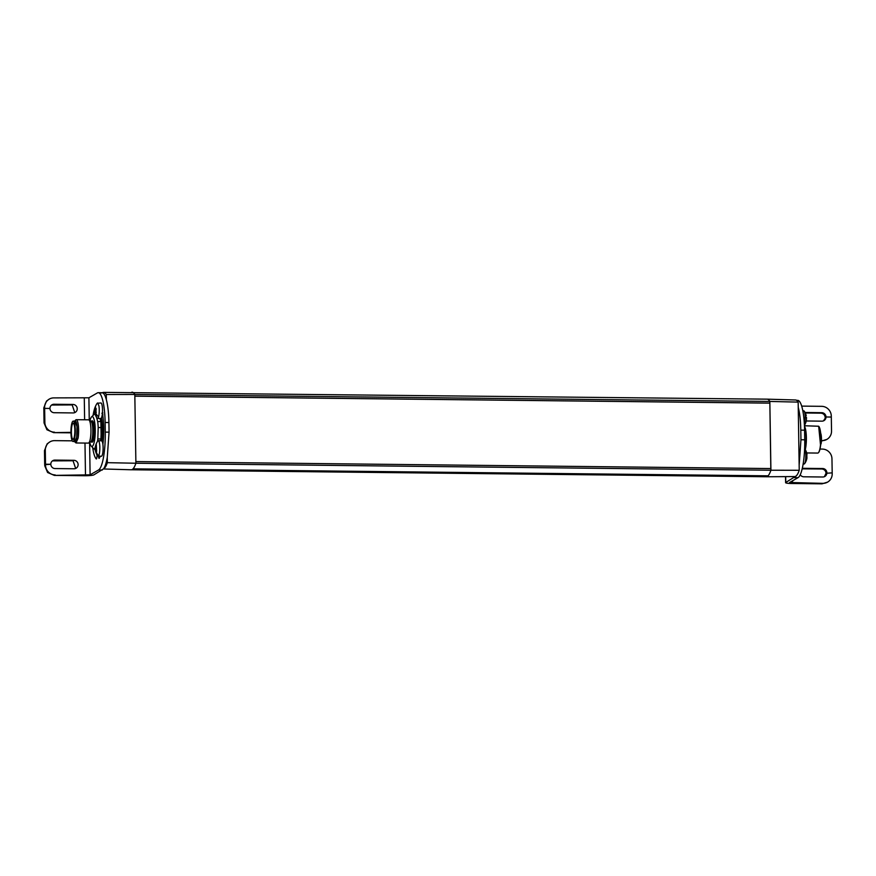 <?xml version="1.0" encoding="UTF-8"?>
<svg xmlns="http://www.w3.org/2000/svg" width="876" height="876" viewBox="0 0 876 876"><rect width="100%" height="100%" fill="white"/><g stroke="black" fill="none" stroke-linecap="round" stroke-linejoin="round"><path stroke-width="1.31" d="M766.106 476.588L766.007 476.741A38.807 8.267 -89.4 0 0 766.259 476.763L794.696 476.566A38.292 8.158 -89.4 0 0 795.496 476.38L785.783 482.468A7.764 0.942 179.1 0 0 785.608 482.665A7.764 0.942 179.1 0 0 791.718 483.497L822.049 483.826L827.546 482.139A9.702 9.406 -119.8 0 1 822.871 483.355L789.583 482.501L798.047 477.65A33.956 7.238 -89.4 0 0 802.996 464.849A33.956 7.238 -89.4 0 0 804.737 439.807L800.949 439.763L799.153 465.101M798.244 407.296L798.31 407.526C799.788 413.363 800.62 420.907 800.795 430.138L800.949 439.763M798.496 423.272L798.901 449.136M804.737 439.807L804.584 430.182A33.956 7.238 -89.4 0 0 802.098 407.57A33.956 7.238 -89.4 0 0 797.729 400.376L796.634 400.365M824.404 476.675L826.046 473.259C825.75 470.697 824.338 469.273 821.819 468.999L802.175 468.846M805.055 412.497L821.765 412.684A4.271 4.139 -119.8 0 1 826.002 416.965L825.17 417.436C824.885 414.863 823.473 413.439 820.932 413.154L805.296 412.99M823.528 420.83L826.002 416.987L831.269 417.042M821.436 441.077L826.878 439.391A9.702 9.406 -119.8 0 1 822.203 440.606L821.436 441.044M803.15 463.984L804.102 463.995A7.764 1.653 -89.4 0 0 804.573 463.689A7.764 1.653 -89.4 0 0 805.723 458.816C806.019 454.217 805.712 450.921 804.814 448.917L804.628 448.654M804.42 425.013L805.23 416.834C804.967 412.322 804.343 410.34 803.325 410.877M806.227 415.761A12.614 12.614 0 0 0 804.146 411.019L802.81 410.702M826.878 439.391A9.702 9.406 -119.8 0 0 831.532 431.08L831.291 416.067A9.702 9.406 -119.8 0 0 821.666 406.333L801.682 406.114M827.546 482.139A9.702 9.406 -119.8 0 0 832.2 473.828L832.189 472.865L826.046 473.281L832.156 472.865M802.241 468.572A4.271 4.139 -119.8 0 1 803.686 468.321L822.641 468.529A4.271 4.139 -119.8 0 1 826.878 472.788M826.878 472.81A4.271 4.139 -119.8 0 1 822.772 477.004L803.818 476.796A4.271 4.139 -119.8 0 1 800.237 474.748M831.313 417.042L826.002 416.987A4.271 4.139 -119.8 0 1 821.896 421.159L806.227 420.984M821.458 440.595L822.203 440.606M832.189 472.854L831.959 458.816A9.702 9.406 60.2 0 0 822.334 449.081L819.98 449.049M806.916 458.137L806.818 453.593M806.993 454.589L806.829 453.56A12.614 12.614 0 0 0 805.329 449.695A12.614 11.629 149.4 0 0 804.814 448.917M804.431 425.276A12.614 12.614 0 0 0 806.369 420.151L806.489 417.863A12.614 12.614 0 0 0 806.457 417.348M806.369 420.13L806.424 419.319M804.737 439.96L804.661 434.627M805.153 449.421A14.936 3.186 -89.4 0 0 805.789 445.161A14.936 3.186 -89.4 0 0 804.464 425.911M804.453 425.758L818.666 426.24L820.505 444.789A13.578 2.891 90.6 0 1 818.381 452.75A13.578 2.891 90.6 0 1 817.746 453.067L806.687 452.947M818.469 452.651A13.392 2.858 -89.4 0 0 818.556 452.563A13.392 2.858 -89.4 0 0 820.659 444.723A13.392 2.858 -89.4 0 0 818.852 426.437A13.392 2.858 -89.4 0 0 818.753 426.349M44.731 464.674L50.797 464.28A4.271 4.139 -119.8 0 1 54.925 460.097L73.891 460.305A4.271 4.139 -119.8 0 1 76.081 468.244A4.271 4.139 -119.8 0 1 74.022 468.769L55.068 468.561A4.271 4.139 -119.8 0 1 50.83 464.28L45.519 464.225L44.709 465.66L47.589 472.503L54.334 475.394L84.665 475.723A7.764 0.942 -0.9 0 0 93.896 474.858L103.62 468.769C105.054 466.678 106.27 462.922 107.266 457.502L109.062 432.164L108.909 422.539C108.733 413.308 107.901 405.763 106.412 399.927L106.357 399.697C105.208 395.492 103.894 393.182 102.415 392.776L101.156 392.985M49.275 399.106L46.472 401.109L43.8 407.887L44.621 407.417A9.702 9.406 -119.8 0 1 53.951 397.89L88.903 397.792L97.367 392.941A33.956 7.238 90.6 0 1 98.265 392.689A33.956 7.238 90.6 0 1 102.623 399.883A33.956 7.238 90.6 0 1 105.12 422.495L105.262 432.12A33.956 7.238 90.6 0 1 103.521 457.162A33.956 7.238 90.6 0 1 98.572 469.963L102.361 470.007M54.334 475.394L90.108 474.825L98.572 469.963M94.98 408.38L95.418 407.001L96.108 409.212L95.67 414.348L94.772 412.147L94.98 408.38A12.614 9.822 -162.6 0 1 95.276 407.033A12.614 12.614 0 0 1 97.214 403.245L100.948 402.971A7.764 1.653 90.6 0 1 102.229 406.092A7.764 1.653 90.6 0 1 102.415 413.056A27.944 5.957 90.6 0 1 102.908 444.45A7.764 1.653 90.6 0 1 103.072 446.475A7.764 1.653 90.6 0 1 101.364 456.265L97.641 455.914A12.614 12.614 0 0 1 95.364 449.99M100.291 456.254A27.944 5.957 90.6 0 1 99.152 458.367A3.11 0.657 90.6 0 1 99.119 458.378A3.11 0.657 90.6 0 1 98.517 456.232M94.739 448.994L95.659 451.622M96.951 454.83A3.11 0.657 90.6 0 1 96.316 458.969A27.944 5.957 90.6 0 1 92.725 447.691M93.086 415.334A27.944 5.957 90.6 0 1 95.484 406.311A3.11 0.657 90.6 0 1 95.539 406.267M74.767 412.607L72.182 404.931L51.596 405.04M43.844 408.851L44.041 422.911L46.921 429.755L53.666 432.645L70.945 432.35M43.8 407.887L43.811 408.851L44.643 408.38L43.811 408.873M75.654 468.452L73.058 460.776L52.472 460.885M44.468 450.636L45.3 450.165A9.702 9.406 -119.8 0 1 49.943 441.854L47.14 443.858L44.468 450.636L44.687 464.674M70.956 432.832L53.666 432.645M95.626 445.654A12.614 12.614 0 0 1 97.805 441.011A7.764 1.653 90.6 0 1 97.838 440.967A7.764 1.653 90.6 0 1 98.276 440.705L101.539 440.738A7.764 1.653 90.6 0 1 101.89 440.924A21.922 4.676 -89.4 0 0 101.528 417.688A7.764 1.653 90.6 0 1 100.948 418.454A7.764 1.653 90.6 0 1 100.839 418.487A7.764 1.653 90.6 0 1 100.773 418.498L97.51 418.465A7.764 1.653 90.6 0 1 97.05 418.148A12.614 12.614 0 0 1 94.926 413.231L94.936 413.242M101.89 413.253L102.985 414.786M97.674 402.938L98.966 406.059A7.764 1.653 90.6 0 1 98.539 416.856A7.764 1.653 90.6 0 1 97.51 418.465M102.415 413.056A7.764 1.653 90.6 0 1 101.528 417.688M98.276 440.705A7.764 1.653 90.6 0 1 99.809 446.442C99.919 451.118 99.503 454.283 98.539 455.958L98.101 456.221M101.89 440.924A7.764 1.653 90.6 0 1 102.908 444.45M101.309 440.738A19.403 4.139 -89.4 0 0 101.89 429.196A19.403 4.139 -89.4 0 0 100.948 418.454M49.954 408.457L44.643 408.402L49.954 408.435A4.271 4.139 -119.8 0 1 54.049 404.252L73.004 404.46A4.271 4.139 -119.8 0 1 75.194 412.399A4.271 4.139 -119.8 0 1 73.146 412.935L54.181 412.716A4.271 4.139 -119.8 0 1 49.954 408.457L49.91 408.457M44.621 407.417L44.862 422.44A9.702 9.406 60.2 0 0 54.487 432.175M55.166 474.923A9.702 9.406 -119.8 0 1 45.53 465.189L44.709 465.66M45.3 450.165L45.53 465.189M49.943 441.854A9.702 9.406 -119.8 0 1 54.619 440.639L72.259 440.836M102.196 413.571L102.919 412.99M95.572 413.089L94.926 413.198L94.772 412.147L96.305 412.158M94.86 408.895L96.24 408.774M95.637 408.249L96.108 409.212M96.229 412.465L95.637 412.815A12.614 9.822 -162.6 0 0 98.539 416.856M101.189 440.913L100.839 418.487M100.017 418.487A16.436 3.504 90.6 0 1 100.203 419.243M101.266 430.576A16.436 3.504 90.6 0 1 101.09 435.887M98.539 455.958A12.614 11.892 -141.3 0 1 95.999 451.096L95.309 447.789A12.614 12.614 0 0 1 95.396 446.935L96.316 444.734L96.623 451.326L95.999 451.096L96.667 451.26M95.966 452.147L95.922 451.49M95.396 450.155L96.502 449.957L95.364 449.935M95.298 448.096L95.747 445.774A12.614 11.892 -141.3 0 1 97.838 440.967M95.692 445.391L94.674 448.928L95.331 448.939M95.791 414.808L97.696 421.553A17.465 3.723 90.6 0 1 98.2 427.532L97.827 438.953L100.926 438.985A17.465 3.723 90.6 0 1 100.707 440.727M97.827 438.953A17.465 3.723 90.6 0 1 97.499 441.438M94.674 448.928A17.465 3.723 90.6 0 1 94.345 448.994A17.465 3.723 90.6 0 1 93.535 448.567L91.224 446.081A14.936 3.186 90.6 0 1 89.779 442.369M90.009 420.589A14.936 3.186 90.6 0 1 91.542 416.921A14.936 3.186 90.6 0 1 94.816 423.305A14.936 3.186 90.6 0 1 94.564 440.267A14.936 3.186 90.6 0 1 91.224 446.081M96.316 444.734L96.382 445.391M100.926 438.985L101.298 427.565A17.465 3.723 -89.4 0 0 100.795 421.586L99.995 418.487M98.2 427.532L101.298 427.565M91.542 416.921L94.4 414.129A17.465 3.723 90.6 0 1 94.728 414.074A17.465 3.723 90.6 0 1 95.156 414.195M97.696 421.553L100.795 421.586M74.416 441.537L76.026 442.971L88.345 443.103A11.64 2.486 -89.4 0 0 88.662 443.015A11.64 2.486 -89.4 0 0 90.414 438.296A11.64 2.486 -89.4 0 0 88.914 419.922A11.64 2.486 -89.4 0 0 88.596 419.823L76.278 419.692A11.64 2.486 -89.4 0 0 75.73 419.965L74.635 421.082A10.479 2.234 90.6 0 1 76.946 425.572A10.479 2.234 90.6 0 1 76.759 437.463A10.479 2.234 90.6 0 1 74.416 441.537A10.479 2.234 90.6 0 1 74.383 441.493M76.026 442.971L78.084 438.153A11.64 2.486 -89.4 0 0 78.413 426.054A11.64 2.486 -89.4 0 0 76.278 419.692M75.128 421.126L77 426.7L76.705 437.288L74.898 441.504M71.427 425.32A10.184 2.168 -89.4 0 0 71.131 435.92A10.184 2.168 -89.4 0 0 73.004 441.482A10.184 2.168 -89.4 0 0 74.81 437.266A10.184 2.168 -89.4 0 0 75.106 426.678A10.184 2.168 -89.4 0 0 73.234 421.115A10.184 2.168 -89.4 0 0 71.427 425.32M74.46 436.018A8.048 1.719 -89.4 0 0 74.69 427.641A8.048 1.719 -89.4 0 0 73.212 423.239A8.048 1.719 -89.4 0 0 71.777 426.579A8.048 1.719 -89.4 0 0 71.547 434.945A8.048 1.719 -89.4 0 0 73.026 439.347A8.048 1.719 -89.4 0 0 74.46 436.018M102.415 392.776A38.292 8.158 90.6 0 1 102.602 392.656A38.292 8.158 90.6 0 1 103.598 392.371A38.292 8.158 90.6 0 1 106.281 394.507L106.357 399.697M107.266 457.502L107.343 462.67L135.889 463.24L135.868 461.575L770.891 468.561L770.913 470.226L135.889 463.24A38.807 8.267 90.6 0 1 133.042 468.846A38.807 8.267 90.6 0 1 132.035 469.591A38.807 8.267 90.6 0 1 132.002 469.613A38.807 8.267 90.6 0 1 131.181 469.777L103.467 468.978M106.281 394.507L134.816 394.452L135.868 461.575M107.343 462.67A38.292 8.158 90.6 0 1 103.62 468.769M131.838 392.185A38.807 8.267 90.6 0 1 132.035 392.174A38.807 8.267 90.6 0 1 132.068 392.174A38.807 8.267 90.6 0 1 134.816 394.452L769.829 401.438L770.803 468.561M134.838 396.105L769.862 403.091L770.891 468.561M766.259 476.763A38.807 8.267 -89.4 0 0 767.015 476.599A38.807 8.267 -89.4 0 0 767.048 476.577A38.807 8.267 -89.4 0 0 767.267 476.467A38.807 8.267 -89.4 0 0 768.066 475.832A38.807 8.267 -89.4 0 0 770.913 470.226L799.23 470.281L798.167 402.117L769.829 401.438A38.807 8.267 -89.4 0 0 767.113 399.16A38.807 8.267 -89.4 0 0 767.08 399.16L103.598 392.371M134.838 396.16L769.774 403.135M795.496 476.38A38.292 8.158 -89.4 0 0 795.693 476.281A38.292 8.158 -89.4 0 0 799.23 470.281M767.015 476.599L132.002 469.613L767.015 476.599M132.035 469.591L767.048 476.577L132.167 469.525M767.343 475.832L767.102 476.511M133.042 468.846L768.066 475.832L133.032 468.857M798.167 402.117A38.292 8.158 -89.4 0 0 795.539 399.982L767.113 399.16M785.783 482.468L785.695 476.632M794.247 477.606L798.047 477.65M804.584 430.182L800.795 430.138M792.506 480.825L792.539 483.026M822.641 468.529L821.819 468.999M803.686 468.321L802.854 468.791M822.871 483.355L822.049 483.826M821.765 412.684L820.932 413.154M806.489 417.918A12.614 2.617 178 0 0 805.23 416.834M806.949 457.984L806.949 457.984A12.614 12.614 0 0 1 804.573 463.689M804.88 427.127A13.578 2.891 90.6 0 1 806.095 444.636A13.578 2.891 90.6 0 1 805.274 449.596M105.262 432.12L109.062 432.164M88.903 397.792L89.253 420.13M89.604 442.468L90.108 474.825M105.12 422.495L108.909 422.539M85.487 475.252L84.983 443.07M84.622 419.779L84.282 398.23M73.004 404.46L72.182 404.931M54.049 404.252L53.228 404.723M73.891 460.305L73.058 460.776M54.925 460.097L54.104 460.568M44.041 422.911L44.862 422.44M94.739 409.968L95.889 409.979M95.309 448.676L96.513 448.687M95.451 446.552L96.327 446.563M91.356 441.832A10.72 2.289 -89.4 0 0 94.082 436.16A10.72 2.289 -89.4 0 0 93.502 422.823A10.72 2.289 -89.4 0 0 91.575 421.17M91.586 441.832A10.337 2.201 -89.4 0 0 93.414 437.562A10.337 2.201 -89.4 0 0 93.075 423.13A10.337 2.201 -89.4 0 0 91.805 421.17L90.94 421.159L92.166 423.119A10.337 2.201 -89.4 0 1 92.506 437.551A10.337 2.201 -89.4 0 1 90.721 441.822L91.586 441.832M88.662 443.015L90.765 441.789A10.381 2.212 -89.4 0 0 92.33 437.573A10.381 2.212 -89.4 0 0 91.991 423.075A10.381 2.212 -89.4 0 0 90.994 421.192L88.914 419.922M820.659 433.16A6.986 1.489 90.6 0 1 821.108 443.814M766.007 476.741L131.433 469.766L766.007 476.741M766.051 476.697L131.663 469.722M785.52 476.632L785.608 482.665M805.329 449.695A12.614 12.614 0 0 0 804.737 448.786M98.265 392.689L102.054 392.733M95.276 407.033A12.614 12.614 0 0 0 94.86 408.774L96.24 408.796M95.681 445.829L96.294 445.84M94.345 448.994L95.331 449.005M96.108 451.052L96.721 451.052M73.234 421.115L75.654 421.137M73.004 441.482L75.424 441.504M820.473 446.234L821.491 439.555L820.626 432.799"/></g></svg>
